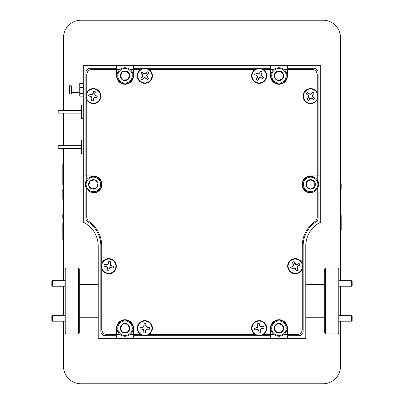 <?xml version="1.0" encoding="UTF-8"?>
<svg xmlns="http://www.w3.org/2000/svg" width="404" height="404" viewBox="0 0 404 404"><rect width="100%" height="100%" fill="white"/><g stroke="black" fill="none" stroke-linecap="round" stroke-linejoin="round"><path stroke-width="0.61" d="M325.579 333.936L337.89 333.936L337.89 267.968L325.579 267.968L325.579 333.936L324.7 333.058L324.7 268.847L325.579 267.968M337.89 267.968L338.774 268.847L338.774 333.058L337.89 333.936M305.788 317.221L324.7 317.221M305.788 284.679L324.7 284.679M351.637 315.696L352.187 316.246L352.187 320.645L351.637 321.19L351.637 315.696L338.774 315.696M351.637 280.709L352.187 281.26L352.187 285.658L351.637 286.209L351.637 280.709L338.774 280.709M78.421 267.968L66.11 267.968L66.11 333.936L78.421 333.936L78.421 267.968L79.3 268.847L79.3 333.058L78.421 333.936M66.11 333.936L65.226 333.058L65.226 268.847L66.11 267.968M98.212 284.679L79.3 284.679M98.212 317.221L79.3 317.221M52.363 286.209L51.813 285.658L51.813 281.26L52.363 280.709L52.363 286.209L65.226 286.209M52.363 321.19L51.813 320.645L51.813 316.246L52.363 315.696L52.363 321.19L65.226 321.19M287.451 338.335L305.788 338.335L305.788 245.98A26.386 26.386 0 0 1 320.741 222.195L320.741 175.922L318.105 175.922L318.105 72.705A4.399 4.399 0 0 0 313.706 68.306L287.451 68.306L287.451 65.665L116.549 65.665L116.549 68.306L90.294 68.306A4.399 4.399 0 0 0 85.895 72.705L85.895 175.922L83.259 175.922L83.259 192.895L85.895 192.895L85.895 218.125A4.399 4.399 0 0 0 87.865 221.786A29.027 29.027 0 0 1 100.849 245.98L100.849 331.295A4.399 4.399 0 0 0 105.247 335.694L116.549 335.694L116.549 338.335L287.451 338.335L287.451 335.694L298.753 335.694A4.399 4.399 0 0 0 303.151 331.295L303.151 245.98A29.027 29.027 0 0 1 316.135 221.786A4.399 4.399 0 0 0 318.105 218.125L318.105 192.895L320.741 192.895M270.473 65.665L270.473 68.306L133.527 68.306L133.527 65.665M320.741 175.922L320.741 65.665L287.451 65.665M133.527 338.335L133.527 335.694L270.473 335.694L270.473 338.335M83.259 192.895L83.259 222.195A26.386 26.386 0 0 1 98.212 245.98L98.212 338.335L116.549 338.335M116.549 65.665L83.259 65.665L83.259 175.922M120.129 69.407L116.549 69.407L116.549 75.78A8.489 8.489 0 0 0 125.038 84.269A8.489 8.489 0 0 0 133.527 75.78L133.527 69.407L140.759 69.407A7.565 7.565 0 0 0 144.829 83.345A7.565 7.565 0 0 0 148.899 69.407L255.101 69.407A7.565 7.565 0 0 0 259.171 83.345A7.565 7.565 0 0 0 263.241 69.407L270.473 69.407L270.473 75.78A8.489 8.489 0 0 0 278.962 84.269A8.489 8.489 0 0 0 287.451 75.78L287.451 69.407L283.871 69.407M317.221 179.8L317.221 175.922L310.625 175.922A8.489 8.489 0 0 0 302.136 184.411A8.489 8.489 0 0 0 310.625 192.895L317.221 192.895L317.221 189.016M317.221 192.895L317.221 217.195A5.277 5.277 0 0 1 314.979 221.513A29.906 29.906 0 0 0 302.273 245.98L302.273 263.433A7.565 7.565 0 0 0 287.668 266.211A7.565 7.565 0 0 0 302.273 268.983L302.273 267.327M287.451 69.407L311.944 69.407A5.277 5.277 0 0 1 317.221 74.684L317.221 92.42A7.565 7.565 0 0 0 303.061 96.122A7.565 7.565 0 0 0 317.221 99.823L317.221 98.813M317.221 93.43L317.221 92.42M317.221 99.823L317.221 175.922M133.527 69.407L129.947 69.407M141.653 69.407L140.759 69.407M148.899 69.407L148.005 69.407M255.995 69.407L255.101 69.407M263.241 69.407L262.348 69.407M274.053 69.407L270.473 69.407M86.779 189.016L86.779 192.895L93.374 192.895A8.489 8.489 0 0 0 101.864 184.411A8.489 8.489 0 0 0 93.374 175.922L86.779 175.922L86.779 99.823A7.565 7.565 0 0 0 100.939 96.122A7.565 7.565 0 0 0 86.779 92.42L86.779 74.684A5.277 5.277 0 0 1 92.056 69.407L116.549 69.407M86.779 175.922L86.779 179.8M86.779 92.42L86.779 93.43M86.779 98.813L86.779 99.823M101.727 267.327L101.727 268.983A7.565 7.565 0 0 0 116.332 266.211A7.565 7.565 0 0 0 101.727 263.433L101.727 245.98A29.906 29.906 0 0 0 89.021 221.513A5.277 5.277 0 0 1 86.779 217.195L86.779 192.895M101.727 263.433L101.727 265.095M283.871 334.593L287.451 334.593L287.451 328.22A8.489 8.489 0 0 0 278.962 319.731A8.489 8.489 0 0 0 270.473 328.22L270.473 334.593L263.241 334.593A7.565 7.565 0 0 0 259.171 320.655A7.565 7.565 0 0 0 255.101 334.593L148.899 334.593A7.565 7.565 0 0 0 144.829 320.655A7.565 7.565 0 0 0 140.759 334.593L133.527 334.593L133.527 328.22A8.489 8.489 0 0 0 125.038 319.731A8.489 8.489 0 0 0 116.549 328.22L116.549 334.593L107.004 334.593A5.277 5.277 0 0 1 101.727 329.316L101.727 268.983M270.473 334.593L274.053 334.593M262.348 334.593L263.241 334.593M255.101 334.593L255.995 334.593M148.005 334.593L148.899 334.593M140.759 334.593L141.653 334.593M116.549 334.593L120.129 334.593M129.947 334.593L133.527 334.593M302.273 268.983L302.273 329.316A5.277 5.277 0 0 1 296.996 334.593L287.451 334.593M302.273 265.09L302.273 263.433M83.259 96.147L79.74 96.147L79.74 83.562L83.259 83.562M71.296 93.91L71.296 85.764L69.538 85.764L69.538 93.91M83.259 87.426L79.74 87.426M83.259 93.718L79.74 93.718M81.502 113.165L58.191 113.165L58.191 110.524L81.502 110.524M83.259 118.705L81.502 118.705L81.502 104.984L83.259 104.984M81.502 148.349L58.191 148.349L58.191 145.708L81.502 145.708M83.259 153.889L81.502 153.889L81.502 140.168L83.259 140.168M115.741 267.655A7.126 7.126 0 0 1 107.318 273.185A7.126 7.126 0 0 1 101.788 264.761A7.126 7.126 0 0 1 110.211 259.232A7.126 7.126 0 0 1 115.741 267.655M108.782 261.459L108.403 263.272L107.605 264.443L106.217 264.711L104.404 264.332A4.752 4.752 0 0 0 104.015 266.196L105.828 266.569L106.999 267.367L107.267 268.761L106.893 270.574A4.752 4.752 0 0 0 108.752 270.958L109.125 269.145L109.923 267.973L111.317 267.706L113.13 268.084A4.752 4.752 0 0 0 113.514 266.221L111.701 265.847L110.529 265.049L110.267 263.655L110.64 261.843A4.752 4.752 0 0 0 108.782 261.459L108.403 263.272M110.267 263.655L110.64 261.843M110.04 263.655L110.231 265.246L110.529 265.049M110.231 265.246L111.701 265.847M111.615 266.054L113.514 266.221M111.317 267.706L113.13 268.084M106.893 270.574L107.489 268.761L107.297 267.17L105.919 266.362L104.015 266.165A4.752 4.752 0 0 1 104.389 264.357L106.212 264.933L107.802 264.741L108.61 263.358M107.802 264.741L107.605 264.443M111.317 267.483L109.726 267.675L108.923 269.059L108.752 270.958M107.297 267.17L106.999 267.367M109.726 267.675L109.923 267.973M151.949 328.326A7.126 7.126 0 0 1 144.723 335.34A7.126 7.126 0 0 1 137.703 328.114A7.126 7.126 0 0 1 144.935 321.094A7.126 7.126 0 0 1 151.949 328.326M143.945 323.548L143.92 325.402L143.359 326.705L142.041 327.225L140.188 327.2A4.752 4.752 0 0 0 140.163 329.098L142.011 329.124L143.314 329.689L143.839 331.007L143.809 332.856A4.752 4.752 0 0 0 145.708 332.886L145.738 331.033L146.298 329.73L147.617 329.209L149.465 329.235A4.752 4.752 0 0 0 149.495 327.336L147.642 327.311L146.344 326.745L145.819 325.432L145.849 323.579A4.752 4.752 0 0 0 143.945 323.548L143.92 325.402M145.819 325.432L145.849 323.579M145.602 325.473L146.086 326.998L146.344 326.745M146.086 326.998L147.642 327.311M147.596 327.528L149.495 327.336M147.617 329.209L149.465 329.235M147.576 328.987L146.051 329.477L145.521 330.987L145.682 332.891A4.752 4.752 0 0 1 143.839 332.861L144.056 330.967L143.572 329.442L142.062 328.906L140.158 329.068A4.752 4.752 0 0 1 140.183 327.225L142.082 327.447L143.607 326.957L144.137 325.447M143.607 326.957L143.359 326.705M143.572 329.442L143.314 329.689M146.051 329.477L146.298 329.73M266.15 326.786A7.126 7.126 0 0 1 260.605 335.199A7.126 7.126 0 0 1 252.192 329.649A7.126 7.126 0 0 1 257.737 321.241A7.126 7.126 0 0 1 266.15 326.786M257.308 323.851L257.676 325.664L257.409 327.058L256.237 327.851L254.424 328.225A4.752 4.752 0 0 0 254.803 330.083L256.616 329.709L258.01 329.982L258.802 331.154L259.176 332.967A4.752 4.752 0 0 0 261.04 332.583L260.666 330.77L260.934 329.381L262.105 328.583L263.923 328.215A4.752 4.752 0 0 0 263.539 326.351L261.726 326.725L260.333 326.457L259.54 325.281L259.166 323.468A4.752 4.752 0 0 0 257.308 323.851L257.676 325.664M259.54 325.281L259.166 323.468M259.333 325.366L260.136 326.755L260.333 326.457M260.136 326.755L261.726 326.725M261.726 326.947L263.539 326.351M262.105 328.583L263.923 328.215M259.176 332.967L259.009 331.068L258.207 329.684L256.616 329.487L254.793 330.058A4.752 4.752 0 0 1 254.424 328.25L256.323 328.058L257.707 327.25L257.898 325.664M257.707 327.25L257.409 327.058M262.019 328.381L260.636 329.184L260.444 330.775L261.04 332.583M258.207 329.684L258.01 329.982M260.636 329.184L260.934 329.381M301.682 263.181A7.126 7.126 0 0 1 298.263 272.655A7.126 7.126 0 0 1 288.784 269.236A7.126 7.126 0 0 1 292.203 259.762A7.126 7.126 0 0 1 301.682 263.181M292.395 262.398L293.183 264.075L293.248 265.494L292.294 266.539L290.617 267.327A4.752 4.752 0 0 0 291.425 269.049L293.102 268.261L294.516 268.195L295.566 269.15L296.354 270.826A4.752 4.752 0 0 0 298.071 270.018L297.283 268.342L297.218 266.923L298.172 265.877L299.849 265.09A4.752 4.752 0 0 0 299.041 263.368L297.364 264.155L295.95 264.221L294.905 263.267L294.117 261.59A4.752 4.752 0 0 0 292.395 262.398L292.42 262.383A4.752 4.752 0 0 1 294.087 261.6L294.117 261.59M294.087 261.6L294.905 263.267M294.723 263.403L295.829 264.559L295.95 264.221M295.829 264.559L297.364 264.155M297.42 264.373L299.041 263.368M298.172 265.877L299.849 265.09M296.354 270.826L295.743 269.014L294.637 267.857L293.046 268.044L291.41 269.024A4.752 4.752 0 0 1 290.622 267.352L292.425 266.721L293.582 265.615L293.4 264.024L292.42 262.383M293.582 265.615L293.248 265.494M298.041 265.696L296.884 266.802L297.066 268.392L298.071 270.018M294.637 267.857L294.516 268.195M296.884 266.802L297.218 266.923M315.019 90.511A7.126 7.126 0 0 1 316.236 100.515A7.126 7.126 0 0 1 306.237 101.732A7.126 7.126 0 0 1 305.015 91.733A7.126 7.126 0 0 1 315.019 90.511M306.378 94.001L307.833 95.142L308.53 96.379L308.151 97.743L307.01 99.202A4.752 4.752 0 0 0 308.505 100.374L309.646 98.914L310.883 98.217L312.247 98.596L313.706 99.737A4.752 4.752 0 0 0 314.878 98.243L313.418 97.101L312.721 95.869L313.1 94.501L314.241 93.046A4.752 4.752 0 0 0 312.746 91.875L311.605 93.329L310.373 94.026L309.004 93.647L307.545 92.506A4.752 4.752 0 0 0 306.378 94.001L307.833 95.142M309.004 93.647L307.545 92.506M308.903 93.849L310.413 94.385L310.373 94.026M310.413 94.385L311.605 93.329M311.752 93.501L312.746 91.875M313.1 94.501L314.241 93.046M307.01 99.202L308.353 97.844L308.883 96.334L308.005 95.001M313.706 99.737L312.348 98.399L310.838 97.864L309.504 98.748L308.505 100.374M308.883 96.334L308.53 96.379M312.903 94.4L312.368 95.91L313.251 97.248L314.878 98.243M310.838 97.864L310.883 98.217M312.368 95.91L312.721 95.869M262.403 69.432A7.126 7.126 0 0 1 265.519 79.012A7.126 7.126 0 0 1 255.939 82.133A7.126 7.126 0 0 1 252.823 72.553A7.126 7.126 0 0 1 262.403 69.432M254.596 74.518L256.242 75.356L257.166 76.437L257.055 77.851L256.217 79.497A4.752 4.752 0 0 0 257.909 80.361L258.747 78.709L259.822 77.79L261.236 77.901L262.888 78.74A4.752 4.752 0 0 0 263.751 77.048L262.1 76.205L261.181 75.129L261.287 73.715L262.13 72.063A4.752 4.752 0 0 0 260.434 71.205L259.595 72.856L258.52 73.775L257.106 73.664L255.454 72.826A4.752 4.752 0 0 0 254.596 74.518L256.242 75.356M257.106 73.664L255.454 72.826M257.045 73.882L258.631 74.114L258.52 73.775M258.631 74.114L259.595 72.856M259.772 72.993L260.434 71.205M261.287 73.715L262.13 72.063M256.217 79.497L257.267 77.911L257.505 76.326L256.383 75.184M261.075 73.654L260.838 75.24L261.964 76.381L263.741 77.073A4.752 4.752 0 0 1 262.908 78.719L261.297 77.684L259.716 77.452L258.57 78.573L257.909 80.361M257.505 76.326L257.166 76.437M259.716 77.452L259.822 77.79M260.838 75.24L261.181 75.129M139.804 80.83A7.126 7.126 0 0 1 139.779 70.756A7.126 7.126 0 0 1 149.854 70.735A7.126 7.126 0 0 1 149.879 80.81A7.126 7.126 0 0 1 139.804 80.83M148.798 78.391L147.485 77.083L146.94 75.775L147.48 74.467L148.783 73.154A4.752 4.752 0 0 0 147.44 71.816L146.132 73.124L144.824 73.669L143.511 73.134L142.198 71.826A4.752 4.752 0 0 0 140.86 73.175L142.173 74.477L142.718 75.785L142.178 77.098L140.87 78.411A4.752 4.752 0 0 0 142.218 79.75L143.526 78.437L144.834 77.891L146.142 78.432L147.455 79.74A4.752 4.752 0 0 0 148.798 78.391L147.485 77.083M146.142 78.432L147.455 79.74M146.268 78.245L144.834 77.538L144.834 77.891M144.834 77.538L143.526 78.437M143.4 78.255L142.218 79.75M142.178 77.098L140.87 78.411M142.198 71.826L143.39 73.316L144.824 74.028L146.258 73.311L147.46 71.831A4.752 4.752 0 0 1 148.768 73.129L147.293 74.341L146.581 75.78L147.298 77.209M146.581 75.78L146.94 75.775M142.365 77.22L143.077 75.785L142.359 74.356L140.86 73.175M144.824 74.028L144.824 73.669M143.077 75.785L142.718 75.785M95.031 89.193A7.126 7.126 0 0 1 100.303 97.778A7.126 7.126 0 0 1 91.718 103.05A7.126 7.126 0 0 1 86.446 94.465A7.126 7.126 0 0 1 95.031 89.193M88.627 95.965L90.425 96.394L91.577 97.228L91.799 98.627L91.37 100.429A4.752 4.752 0 0 0 93.213 100.869L93.647 99.071L94.475 97.919L95.879 97.697L97.677 98.132A4.752 4.752 0 0 0 98.122 96.283L96.319 95.849L95.172 95.021L94.95 93.617L95.379 91.819A4.752 4.752 0 0 0 93.531 91.375L93.102 93.178L92.269 94.324L90.87 94.546L89.067 94.117A4.752 4.752 0 0 0 88.627 95.965L90.425 96.394M90.87 94.546L89.067 94.117M90.86 94.768L92.455 94.627L92.269 94.324M92.455 94.627L93.102 93.178M93.304 93.268L93.531 91.375M94.95 93.617L95.379 91.819M94.728 93.612L94.869 95.208L96.228 96.056L98.122 96.309A4.752 4.752 0 0 1 97.692 98.101L95.884 97.475L94.294 97.617L93.445 98.975L93.188 100.869A4.752 4.752 0 0 1 91.395 100.439L92.021 98.637L91.88 97.041L90.521 96.192M91.88 97.041L91.577 97.228M94.294 97.617L94.475 97.919M94.869 95.208L95.172 95.021M340.516 280.709L340.516 37.789A17.589 17.589 0 0 0 322.922 20.2L81.078 20.2A17.589 17.589 0 0 0 63.484 37.789L63.484 110.524M63.484 113.165L63.484 145.708M63.484 148.349L63.484 280.709M63.484 286.209L63.484 315.696M63.484 321.19L63.484 366.211A17.589 17.589 0 0 0 81.078 383.8L322.922 383.8A17.589 17.589 0 0 0 340.516 366.211L340.516 321.19M340.516 315.696L340.516 286.209M340.516 186.33L341.208 186.33L341.208 188.446L340.516 188.446M340.516 185.441L341.208 185.441L341.208 186.33M340.516 187.219L341.208 187.219M340.516 187.633L341.208 187.633M340.516 185.022L341.208 185.022L341.208 185.441M340.516 183.719L341.208 183.719L341.208 185.022M340.516 215.468L341.208 215.468L341.208 230.361L340.516 230.361M340.516 215.478L341.208 215.478M63.484 214.155L62.792 214.155L62.792 218.943L63.484 218.943M63.484 218.655L62.792 218.655M63.484 214.514L62.792 214.514M63.484 214.165L62.792 214.165M63.484 199.313L62.792 199.313L62.792 188.926L63.484 188.926M63.484 194.117L62.792 194.117M63.484 232.861L62.792 232.861L62.792 223.18L63.484 223.18M63.484 233.179L62.792 233.179L62.792 232.861M63.484 239.925L62.792 239.925L62.792 233.179M63.484 233.906L62.792 233.906M63.484 232.643L62.792 232.643M63.484 231.623L62.792 231.623M63.484 231.209L62.792 231.209M63.484 224.013L62.792 224.013M63.484 184.81L62.792 184.81L62.792 164.034L63.484 164.034M63.484 176.154L62.792 176.154M118.635 80.659A8.05 8.05 0 0 1 120.16 69.382A8.05 8.05 0 0 1 131.441 70.907A8.05 8.05 0 0 1 129.916 82.184A8.05 8.05 0 0 1 118.635 80.659M123.2 80.174A4.762 4.762 0 0 0 129.76 75.179A4.762 4.762 0 0 0 122.154 71.993A4.762 4.762 0 0 0 123.2 80.174L127.922 79.568L129.76 75.179L126.876 71.392L122.154 71.993L120.316 76.386L123.2 80.174L127.922 79.568L129.76 75.179L126.876 71.392L122.154 71.993L120.316 76.386L123.2 80.174M130.8 71.392A7.242 7.242 0 0 0 120.65 70.018A7.242 7.242 0 0 0 119.276 80.169A7.242 7.242 0 0 0 129.426 81.542A7.242 7.242 0 0 0 130.8 71.392M273.594 81.78A8.05 8.05 0 0 1 272.968 70.412A8.05 8.05 0 0 1 284.33 69.786A8.05 8.05 0 0 1 284.956 81.148A8.05 8.05 0 0 1 273.594 81.78M277.987 80.441A4.762 4.762 0 0 0 283.487 74.301A4.762 4.762 0 0 0 275.417 72.609A4.762 4.762 0 0 0 277.987 80.441L282.507 78.957L283.487 74.301L279.937 71.124L275.417 72.609L274.437 77.265L277.987 80.441L282.507 78.957L283.487 74.301L279.937 71.124L275.417 72.609L274.437 77.265L277.987 80.441M283.795 70.387A7.242 7.242 0 0 0 273.564 70.953A7.242 7.242 0 0 0 274.129 81.179A7.242 7.242 0 0 0 284.36 80.613A7.242 7.242 0 0 0 283.795 70.387M306.676 191.42A8.05 8.05 0 0 1 303.616 180.457A8.05 8.05 0 0 1 314.575 177.396A8.05 8.05 0 0 1 317.64 188.36A8.05 8.05 0 0 1 306.676 191.42M310.676 189.168A4.762 4.762 0 0 0 314.726 181.987A4.762 4.762 0 0 0 306.479 182.073A4.762 4.762 0 0 0 310.676 189.168L314.777 186.744L314.726 181.987L310.575 179.649L306.479 182.073L306.53 186.835L310.676 189.168L314.777 186.744L314.726 181.987L310.575 179.649L306.479 182.073L306.53 186.835L310.676 189.168M314.181 178.098A7.242 7.242 0 0 0 304.313 180.856A7.242 7.242 0 0 0 307.07 190.718A7.242 7.242 0 0 0 316.938 187.961A7.242 7.242 0 0 0 314.181 178.098M276.765 335.961A8.05 8.05 0 0 1 271.22 326.023A8.05 8.05 0 0 1 281.159 320.473A8.05 8.05 0 0 1 286.704 330.411A8.05 8.05 0 0 1 276.765 335.961M280.129 332.835A4.762 4.762 0 0 0 282.376 324.902A4.762 4.762 0 0 0 274.382 326.917A4.762 4.762 0 0 0 280.129 332.835L283.542 329.518L282.376 324.902L277.795 323.604L274.382 326.917L275.548 331.533L280.129 332.835L283.542 329.518L282.376 324.902L277.795 323.604L274.382 326.917L275.548 331.533L280.129 332.835M280.937 321.251A7.242 7.242 0 0 0 271.993 326.24A7.242 7.242 0 0 0 276.987 335.184A7.242 7.242 0 0 0 285.931 330.194A7.242 7.242 0 0 0 280.937 321.251M124.755 336.259A8.05 8.05 0 0 1 116.993 327.932A8.05 8.05 0 0 1 125.321 320.175A8.05 8.05 0 0 1 133.083 328.502A8.05 8.05 0 0 1 124.755 336.259M127.27 332.421A4.762 4.762 0 0 0 127.563 324.18A4.762 4.762 0 0 0 120.281 328.048A4.762 4.762 0 0 0 127.27 332.421L129.795 328.386L127.563 324.18L122.806 324.013L120.281 328.048L122.513 332.255L127.27 332.421L129.795 328.386L127.563 324.18L122.806 324.013L120.281 328.048L122.513 332.255L127.27 332.421M125.296 320.978A7.242 7.242 0 0 0 117.801 327.962A7.242 7.242 0 0 0 124.78 335.456A7.242 7.242 0 0 0 132.275 328.472A7.242 7.242 0 0 0 125.296 320.978M94.905 192.309A8.05 8.05 0 0 1 85.471 185.941A8.05 8.05 0 0 1 91.844 176.508A8.05 8.05 0 0 1 101.273 182.881A8.05 8.05 0 0 1 94.905 192.309M96.495 188.001A4.762 4.762 0 0 0 94.925 179.906A4.762 4.762 0 0 0 88.698 185.315A4.762 4.762 0 0 0 96.495 188.001L98.046 183.502L94.925 179.906L90.254 180.815L88.698 185.315L91.819 188.91L96.495 188.001L98.046 183.502L94.925 179.906L90.254 180.815L88.698 185.315L91.819 188.91L96.495 188.001M91.996 177.295A7.242 7.242 0 0 0 86.264 185.784A7.242 7.242 0 0 0 94.753 191.521A7.242 7.242 0 0 0 100.485 183.032A7.242 7.242 0 0 0 91.996 177.295M340.516 187.986L341.208 187.986M340.516 184.709L341.208 184.709M340.516 221.286L341.208 221.286M63.484 218.811L62.792 218.811M63.484 218.13L62.792 218.13M63.484 215.09L62.792 215.09M63.484 214.297L62.792 214.297M63.484 238.89L62.792 238.89M63.484 227.129L62.792 227.129M351.637 321.19L338.774 321.19M351.637 286.209L338.774 286.209M52.363 280.709L65.226 280.709M52.363 315.696L65.226 315.696M79.74 87.128L71.296 87.128M71.296 93.945L69.538 93.945M79.74 92.582L71.296 92.582M340.516 222.947L341.208 222.947M340.516 223.003L341.208 223.003M63.484 322.604L63.484 329.442M63.484 81.85L63.484 75.008"/></g></svg>
